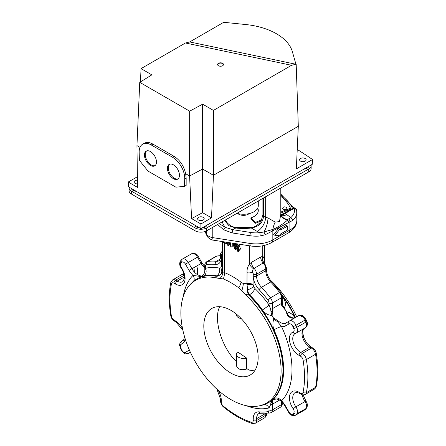 <?xml version="1.0" encoding="UTF-8"?>
<svg xmlns="http://www.w3.org/2000/svg" width="446" height="446" viewBox="0 0 446 446"><rect width="100%" height="100%" fill="white"/><g stroke="black" fill="none" stroke-linecap="round" stroke-linejoin="round"><path stroke-width="0.67" d="M237.863 213.601A6.757 3.902 0 0 0 249.175 213.601M250.908 217.882L255.341 222.314L255.341 223.279L250.908 218.847L250.908 217.882A14.774 8.53 0 0 0 258.295 210.495A14.774 8.53 0 0 0 257.704 208.109M258.267 210.98A14.774 8.53 0 0 0 257.431 208.589M255.341 223.279A23.638 13.648 0 0 0 257.08 222.643L261.1 221.015M280.802 213.054L290.441 209.152L290.441 208.187A59.101 34.119 0 0 0 280.802 196.34M230.983 310.383A38.417 22.177 -120 0 0 211.772 308.481A38.417 22.177 -120 0 0 211.772 352.842A38.417 22.177 -120 0 0 250.189 375.019A38.417 22.177 -120 0 0 256.076 344.24A38.417 22.177 -120 0 0 230.983 310.383M254.582 370.91L248.935 370.041L246.577 368.418L246.577 358.043A7.091 4.092 180 0 1 236.425 354.347A7.091 4.092 180 0 1 237.746 351.966L246.577 358.043M236.425 361.433L235.588 360.859C221.344 346.525 213.26 318.968 219.711 306.703M236.425 354.347L236.425 365.608C237.707 369.528 241.303 370.615 247.223 368.859M234.986 244.135L235.009 243.544M235.326 243.945L234.055 244.676M236.692 244.882L236.285 244.241M237.099 247.97L237.188 247.101M238.956 249.704L237.64 247.658L236.386 248.383L237.696 251.288L238.532 251.405L239.134 249.386L240.388 248.662L239.34 245.679L238.359 245.501M239.134 249.386L238.086 246.398L237.105 246.225L237.244 244.308L238.905 245.267L240.16 244.347M238.365 245.445L238.398 244.977M238.532 251.405L239.781 250.68L240.388 248.662M229.16 242.63L230.353 246.811L230.989 247.179L232.243 246.454L232.243 243.115M227.705 242.407L227.705 245.278L228.24 245.59L229.495 244.865L229.495 243.811M227.705 242.953L226.155 244.001L223.652 242.936L223.652 241.777M262.404 309.92A5.909 0.797 144.5 0 0 269.01 304.975L270.655 309.095L270.945 311.492A2.364 1.009 -10.5 0 0 272.567 310.957L273.008 317.491A71.511 41.288 -120 0 0 271.765 315.383C268.063 315.261 264.941 313.438 262.404 309.92A71.511 41.288 -120 0 0 249.453 294.767L248.26 292.559L249.191 294.817A71.511 41.288 60 0 1 268.626 402.587L260.743 405.559A71.432 41.238 -120 0 0 282.502 362.074A71.432 41.238 -120 0 0 248.74 295.118L248.115 294.159L245.278 294.538A70.881 40.921 -120 0 1 280.517 361.544A70.881 40.921 -120 0 1 259.065 405.899L260.743 405.559M222.571 270.928L222.849 271.765L224.293 272.523A78.591 45.375 60 0 1 241.013 282.173L243.377 283.617L246.945 283.689L247.653 290.062L253.757 286.912L254.989 288.568A5.909 2.124 134.2 0 1 249.453 294.767L249.191 294.817A2.364 0.853 -45.8 0 0 248.74 295.118M248.673 294.076A2.364 1.182 162.3 0 0 248.115 294.159L247.156 290.129L247.039 283.706A5.909 3.412 180 0 1 253.072 284.531L253.757 286.912M246.872 284.141A2.364 1.249 -179.2 0 0 246.989 284.119L247.039 272.277C246.839 269.613 247.619 266.864 249.37 264.043A5.909 1.829 -136.7 0 0 253.451 268.793C252.436 270.131 252.308 271.569 253.072 273.108L253.072 284.531M263.837 262.794L263.207 262.967A5.909 3.412 -120 0 1 265.766 268.888L256.567 274.195L256.567 276.024L265.766 270.716L265.766 268.888A2.364 1.366 180 0 0 266.457 267.923L264.601 263.107L263.837 262.794A5.909 4.466 84.6 0 1 262.744 256.322C263.993 257.414 264.472 259.433 264.177 262.387L264.177 262.51M295.085 317.708A11.228 6.484 60 0 1 287.637 315.824L285.54 310.249L281.76 305.649A2.364 1.009 -10.5 0 0 282.469 304.835L282.24 302.433M273.008 317.491L278.443 321.131A11.228 6.484 -120 0 0 285.908 323.004L289.532 320.914A5.909 3.412 60 0 1 295.943 325.312A97.518 56.302 60 0 1 296.813 327.331L306.006 322.023A97.518 56.302 -120 0 0 305.136 320.005L295.943 325.312A2.364 0.362 156.3 0 1 292.888 326.567A3.546 2.046 -120 0 0 289.041 323.924L285.418 326.02A13.592 7.85 60 0 1 281.521 326.5A5.909 0.753 -24.8 0 0 273.961 329.8C272.595 326.015 272.562 322.413 273.866 319.002A71.511 41.288 -120 0 0 273.008 317.491M183.256 296.534A77.42 44.7 60 0 1 192.979 275.383L198.648 276.213A2.364 1.645 -73.2 0 1 199.395 275.494L201.492 276.202A71.511 41.288 -120 0 0 200.633 276.721L198.732 277.875M270.226 401.578L271.765 400.731A71.511 41.288 -120 0 0 273.008 400.062L272.567 402.231A2.364 1.645 -166.8 0 1 270.945 402.509L270.655 404.639L269.01 407.956A5.909 4.761 76.2 0 0 264.456 404.522M259.065 405.899A70.881 40.921 -120 0 1 195.543 362.213A70.881 40.921 -120 0 1 189.472 285.356A70.881 40.921 -120 0 1 216.684 278.031L217.146 276.28L216.143 276.297A2.364 1.734 -79.6 0 1 216.555 275.974L216.684 275.845A71.511 41.288 -120 0 0 203.738 276.052C201.33 276.71 200.995 276.537 202.735 275.533A71.511 41.288 -120 0 0 201.492 276.202L203.967 274.112M276.018 398.969L273.008 400.062A71.511 41.288 -120 0 0 273.866 399.544C272.562 400.291 272.595 399.945 273.961 398.501A71.511 41.288 -120 0 0 273.961 329.8M282.24 298.424A5.909 0.797 144.5 0 0 283.299 297.856C285.708 301.446 286.042 304.88 284.297 308.147L282.469 304.835M290.775 317.089L288.389 315.562L286.399 311.76A71.511 41.288 -120 0 0 285.54 310.249A71.511 41.288 -120 0 0 284.297 308.147M286.399 311.76C290.006 312.339 292.827 314.335 294.856 317.742A71.511 41.288 60 0 1 294.89 317.808M270.343 280.149L270.354 280.066A70.881 40.921 60 0 1 296.662 316.799M302.65 332.861A70.881 40.921 60 0 1 304.155 338.793M287.458 226.144L287.458 230.008L280.712 233.899L280.712 235.828L274.92 235.315L273.666 234.59L279.458 227.388L280.712 228.107L280.712 230.041L287.458 226.144L286.204 225.42L280.712 228.592M219.187 223.574L225.224 227.365L223.708 229.79L217.581 224.505M265.665 196.742L265.665 217.012A8.864 5.118 0 0 0 267.957 217.966L275.21 222.097L279.469 221.623L280.802 214.141M267.957 217.966A11.819 4.332 -73.8 0 1 263.915 231.976L272.913 229.422C278.555 226.93 283.444 223.803 287.581 220.045L287.67 219.449L290.552 217.838A2.364 1.578 50.7 0 1 292.481 220.553L265.063 234.825L260.169 235.973A23.638 13.648 180 0 1 249.955 235.705L232.221 232.94L223.708 229.79M183.373 340.253L181.583 341.285C177.932 345.332 180.206 345.349 180.256 347.685L181.121 349.686L183.579 352.853C184.939 353.277 184.371 354.514 188.312 353.422L190.375 352.228L188.312 353.422A2.364 1.929 -120 0 1 185.458 352.34L189.082 350.244A13.592 7.85 60 0 1 189.411 350.077M222.242 221.813A11.819 6.824 -120 0 0 225.224 227.365L232.834 229.69A2.364 0.502 98.9 0 0 232.221 232.94M263.597 197.94L263.597 215.814C262.978 222.682 258.875 226.746 251.282 228.006A37.826 21.837 180 0 1 235.756 228.006L229.015 225.787L224.522 220.497M260.169 235.973A2.364 0.329 84.3 0 0 259.762 232.7A20.683 11.942 180 0 1 257.309 231.485L251.282 228.006A2.364 0.396 -96.9 0 0 250.998 227.594L236.04 227.594A2.364 0.396 -83.1 0 0 235.756 228.006L232.834 229.69L250.574 232.455A21.274 12.282 0 0 0 259.762 232.7L263.915 231.976A2.364 0.468 68.2 0 1 265.063 234.825M275.21 222.097A11.819 6.383 -76.2 0 0 272.913 229.422A2.364 1.254 56.3 0 1 273.253 230.582M280.802 214.242A11.819 7.615 173.2 0 0 287.581 220.045L288.267 222.465M281.448 215.741L281.315 215.513A11.819 9.165 150.3 0 0 281.337 215.552A11.819 9.165 150.3 0 0 287.67 219.449L288.573 222.37L287.715 219.778M281.76 305.649A11.228 6.484 60 0 1 281.543 303.392L281.543 297.727L272.35 303.035L272.35 308.699L281.543 303.392A2.364 1.366 -0 0 0 282.24 302.41L282.24 302.46M290.63 317L290.625 317C290.987 317.652 295.258 318.427 295.101 317.697M287.637 315.824A2.364 1.009 -49.5 0 1 288.389 315.562M202.919 275.433L202.618 275.622C202.902 274.747 203.593 276.52 204.798 271.157L205.489 268.308A5.909 4.761 -103.8 0 1 203.738 276.052M222.565 267.862A5.909 3.88 8 0 0 221.4 266.652L221.428 254.839L222.565 252.252M270.945 311.492L271.765 315.383M249.37 245.779L249.37 264.043L251.46 262.354L260.654 257.041A5.909 3.412 -120 0 0 263.207 262.967L253.451 268.793M274.29 399.315L273.866 399.544M273.866 319.002L277.602 321.795L281.521 326.5A77.42 44.7 60 0 1 281.521 400.882L278.934 399.672M277.602 321.795A2.364 1.009 -49.5 0 1 278.443 321.131M271.765 400.731L270.945 402.509M198.648 276.213L200.633 276.721M220.58 255.809A83.33 48.112 -120 0 0 216.633 256.166L207.44 261.479A2.364 1.884 81.3 0 0 206.66 264.589A80.966 46.746 -120 0 1 215.34 264.406A13.592 7.85 60 0 0 221.272 257.576L221.272 255.748A3.546 2.046 -120 0 1 221.428 254.839A5.909 3.412 180 0 1 222.565 255.759M221.428 266.262A5.909 3.412 180 0 1 222.565 267.182M247.039 272.277A5.909 3.412 180 0 1 253.072 273.108A3.546 2.046 -120 0 1 253.228 274.195L253.228 276.024A13.592 7.85 60 0 0 259.159 289.705A80.966 46.746 -120 0 1 267.84 299.913A3.546 2.046 -120 0 1 269.01 303.035L269.01 304.975A77.42 44.7 60 0 0 254.989 288.568M216.143 276.297A71.432 41.238 -120 0 0 190.604 284.074L197.115 278.728A71.511 41.288 60 0 1 216.555 275.974L218.802 275.55L216.684 275.845A5.909 4.332 -79.7 0 0 219.51 268.085L220.742 267.851L221.4 266.652M216.684 278.031L223.29 278.923A72.336 41.762 60 0 1 238.677 287.804L245.278 294.538M222.849 271.765A9.455 7.816 -32.9 0 1 220.134 278.321M222.415 272.021L220.525 274.753L217.146 276.28A2.364 1.031 79.6 0 1 217.319 275.979M224.293 243.31L224.293 272.523A9.455 6.216 -68.1 0 1 223.29 278.923M241.013 244.48L241.013 282.173A9.455 4.577 -53 0 1 238.677 287.804M243.377 283.617A9.455 1.862 -75.1 0 1 241.827 290.848M272.383 229.623A2.364 1.187 54.3 0 1 272.829 230.877L272.829 239.898L279.988 235.767M288.724 219.064A2.364 1.622 71.8 0 1 289.889 222.019L289.889 230.047A23.638 13.648 0 0 0 296.813 220.396C296.768 225.319 294.053 229.439 288.668 232.756L271.608 242.602A5.909 3.412 60 0 0 272.829 239.898A23.638 13.648 0 0 1 249.955 243.427L249.955 235.705A2.364 0.502 98.9 0 1 250.574 232.455M218.618 275.879A2.364 1.193 68.7 0 1 218.802 275.55L220.664 274.48A5.909 4.817 54.4 0 0 220.742 267.851M220.525 274.753A2.364 1.332 -130.1 0 1 220.664 274.48L221.79 273.247M222.381 272.11L222.169 272.618M247.156 290.129L247.653 290.062L248.26 292.559A2.364 0.803 165.7 0 0 247.664 292.648M246.816 284.843A2.364 1.104 177.7 0 0 247.012 284.816A5.909 2.866 173.1 0 1 253.099 284.949M274.234 399.337L274.229 399.343C274.987 399.627 274.151 397.994 279.029 399.728C281.292 401.032 283.294 403.151 285.039 406.083L285.418 405.866A13.592 7.85 60 0 0 281.521 400.882A5.909 4.767 44.7 0 0 273.961 398.501M184.176 275.238L175.562 280.211L177.146 281.125A2.364 1.366 120 0 0 175.473 284.018A13.592 7.85 60 0 0 184.577 281.749A13.592 7.85 60 0 0 181.338 267.511A3.546 2.046 -120 0 1 180.764 263.313A95.154 54.936 -120 0 1 181.611 262.32A3.546 2.046 -120 0 1 185.458 264.127L189.082 270.399A13.592 7.85 60 0 0 192.979 275.383A5.909 4.767 -135.3 0 1 193.597 281.175M274.92 235.315L280.712 228.107M236.776 243.817L236.525 246.961L237.707 247.045C238.571 246.85 239.106 251.12 237.701 250.429L236.882 248.667L238.136 247.948M236.882 248.667L236.386 248.383M238.086 246.398L239.34 245.679M237.941 246.27L239.195 245.551M238.476 245.378L237.105 246.225M238.905 245.267L239.067 244.174M237.707 247.045L236.977 247.223L237.423 246.967M238.186 250.457L237.701 250.429L238.521 249.955M233.776 246.627L234.641 245.517C235.622 247.324 235.6 248.389 234.585 248.701L233.776 246.627L235.009 245.913M235.399 247.446L235.031 245.902M234.172 245.501L234.596 245.49M235.025 248.745L234.585 248.701L235.321 248.277M233.347 243.282L233.236 245.066L235.293 249.637L235.889 247.145L236.536 246.772M235.889 247.145L235.756 246.437L236.603 245.947M235.756 246.437L234.942 244.871L235.722 244.419M234.942 244.871L233.732 245.027L233.877 243.365M235.248 243.984L233.938 244.743M235.254 243.583L235.85 244.492L236.765 243.968M235.85 244.492L235.761 243.661M228.24 245.59L228.24 242.49M230.989 247.179L230.989 242.919M230.448 242.83L230.448 245.367L229.707 242.719M224.193 241.86L224.193 242.262L225.453 242.986L225.827 243.014L226.233 242.178M224.193 242.262L224.745 241.944M226.886 242.278L226.155 244.001M236.425 314.168L236.425 314.776A7.091 4.092 0 0 0 241.269 318.661M258.295 201.001L258.295 205.718A14.774 8.53 180 0 1 236.91 213.35M286.733 208.076A2.091 1.204 180 0 1 284.732 209.62A2.091 1.204 180 0 1 282.725 208.076A2.247 2.247 0 0 1 286.733 208.076M255.341 222.314A23.638 13.648 0 0 0 257.08 221.679L261.741 219.794M280.802 212.084L290.441 208.187M139.999 147.37L136.944 145.608L139.999 147.364M136.95 145.602L139.749 82.348L189.656 111.166L189.611 176.003L185.642 173.717L189.589 175.997L191.579 218.596L200.895 223.97L200.895 228.631L128.532 186.852L128.236 182.024L137.552 187.404L136.944 145.608M186.155 177.937L185.642 173.717C183.914 166.029 180.089 160.259 174.163 156.39L152.85 144.086C149.527 142.229 146.639 141.967 144.186 143.294L142.714 144.142A17.138 9.896 -120 0 0 139.174 152.482L139.408 160.37L148.033 171.097L175.852 187.164L184.477 186.389L186.155 185.419L186.155 177.937L184.711 178.768L184.477 186.389M200.895 223.97L211.504 217.843L213.45 175.272L298.307 126.279L296.334 168.867L312.529 159.517L312.25 164.334L200.895 228.631M189.611 176.003L202.584 169.017L213.428 175.284L298.302 126.263M128.236 182.024L137.396 176.739M191.579 218.596L202.562 212.681L202.584 169.023M211.504 217.843L202.562 212.681M300.559 158.503A3.25 1.879 180 0 1 304.088 158.09A3.25 1.879 180 0 1 306.112 159.807A3.25 1.879 180 0 1 302.862 161.703A3.25 1.879 180 0 1 299.612 159.807A3.25 1.879 180 0 1 300.559 158.503M297.237 149.41A591.006 341.212 180 0 1 312.529 159.517M137.502 183.903A3.25 1.879 180 0 1 134.123 182.001A3.25 1.879 180 0 1 135.071 180.697A3.25 1.879 180 0 1 137.446 180.151M198.559 217.353A3.3 1.907 180 0 1 202.116 216.929A3.3 1.907 180 0 1 204.19 218.651A3.3 1.907 180 0 1 200.895 220.603A3.3 1.907 180 0 1 197.595 218.651A3.3 1.907 180 0 1 198.559 217.353M308.927 166.258A6.166 3.557 180 0 1 303.966 169.118M206.955 225.13A6.166 3.557 180 0 1 201.999 227.99M199.786 227.99A6.166 3.557 180 0 1 194.83 225.13M136.264 191.317A6.166 3.557 180 0 1 131.308 188.452M139.749 82.348L151.846 74.861L141.053 68.623L140.451 81.919M141.053 68.623L185.458 42.989L189.712 41.941L295.932 64.263L291.584 65.289L213.428 110.413L213.428 175.284M295.932 64.263L292.264 51.318A57.133 32.987 180 0 0 245.919 24.558L223.73 22.3L189.712 41.941M218.445 63.315A2.955 1.706 180 0 1 221.662 62.947A2.955 1.706 180 0 1 223.491 64.525A2.955 1.706 180 0 1 220.536 66.231A2.955 1.706 180 0 1 217.581 64.525A2.955 1.706 180 0 1 218.445 63.315M189.656 111.166L202.635 104.18L213.428 110.413M185.458 42.989L291.584 65.289M296.177 64.124L298.307 126.279M202.635 104.18L202.584 169.017M223.479 64.67A2.955 1.706 0 0 0 221.545 63.209A2.955 1.706 0 0 0 218.445 63.605A2.955 1.706 0 0 0 217.587 64.67M142.714 144.142A17.138 9.896 -120 0 1 151.289 144.989L172.602 157.293A17.138 9.896 60 0 1 184.711 178.768M150.453 151.562A8.496 4.906 -120 0 0 146.199 151.138A8.496 4.906 -120 0 0 144.9 157.951A8.496 4.906 -120 0 0 150.453 165.438A8.496 4.906 -120 0 0 154.701 165.862A8.496 4.906 -120 0 0 156.005 159.049A8.496 4.906 -120 0 0 150.453 151.562M173.433 164.83A8.496 4.906 -120 0 0 169.185 164.412A8.496 4.906 -120 0 0 169.185 174.224A8.496 4.906 -120 0 0 177.686 179.13A8.496 4.906 -120 0 0 178.985 172.323A8.496 4.906 -120 0 0 173.433 164.83M155.096 165.583A8.496 4.906 60 0 1 151.289 164.959A8.496 4.906 60 0 1 145.853 157.851A8.496 4.906 60 0 1 146.639 150.938M169.625 164.206A8.496 4.906 -120 0 0 170.021 173.739A8.496 4.906 -120 0 0 178.082 178.852M311.068 165.02A8.273 4.778 180 0 1 311.135 165.617L311.135 168.516A8.273 4.778 180 0 1 308.71 171.894L206.743 230.76A8.273 4.778 180 0 1 195.041 230.76L131.52 194.088A8.273 4.778 180 0 1 129.095 190.71L129.095 187.816A8.273 4.778 180 0 1 129.162 187.214M311.135 165.617A8.273 4.778 180 0 1 308.71 168.995L206.743 227.867A8.273 4.778 180 0 1 195.041 227.867L131.52 191.195A8.273 4.778 180 0 1 129.095 187.816M292.548 208.41A61.464 35.485 0 0 0 280.802 195.069M294.382 209.743A61.464 35.485 0 0 0 294.126 208.304L284.888 213.634L286.561 214.598A20.683 11.942 180 0 1 290.552 217.838A21.274 12.282 0 0 0 294.382 209.743A2.364 1.923 -8.1 0 1 296.718 211.343L296.434 209.737A2.364 2.364 0 0 0 292.944 208.187L283.706 213.517L280.88 214.537M260.654 257.041L262.744 256.322L262.744 245.779M197.138 274.429A13.592 7.85 -120 0 0 196.714 265.994M206.66 264.589A3.546 2.046 -120 0 0 205.489 266.362L205.489 268.308A77.42 44.7 60 0 1 219.51 268.085M175.473 284.018L173.89 283.104A3.546 2.046 -120 0 0 171.437 283.979A95.154 54.936 -120 0 0 171.437 316.292A3.546 2.046 -120 0 0 173.89 319.999L175.473 320.914A13.592 7.85 60 0 1 182.52 328.529M185.057 338.414A13.592 7.85 60 0 1 181.338 344.195A3.546 2.046 -120 0 0 180.764 347.729A95.154 54.936 -120 0 0 181.611 349.697A3.546 2.046 -120 0 0 185.458 352.34M218.2 390.334A13.592 7.85 60 0 1 221.272 400.24L221.272 402.069A3.546 2.046 -120 0 0 223.262 406.05A95.154 54.936 -120 0 0 251.237 422.2A3.546 2.046 -120 0 0 253.228 420.517L253.228 418.688A13.592 7.85 60 0 1 259.159 411.859A80.966 46.746 -120 0 0 267.84 411.675A3.546 2.046 -120 0 0 269.01 409.902L269.01 407.956A77.42 44.7 60 0 1 246.276 405.693M306.781 321.343C307.996 323.629 307.556 325.758 305.454 327.738A5.909 3.412 -120 0 0 306.006 322.023A2.364 0.407 157.1 0 0 306.781 321.343L305.917 319.342A2.364 0.362 156.3 0 1 305.136 320.005A5.909 3.412 -120 0 0 298.725 315.606L289.532 320.914A2.364 1.929 60 0 0 289.041 323.924M270.655 309.095A2.364 1.366 0 0 0 272.35 308.699A11.228 6.484 -120 0 0 272.567 310.957M267.84 299.913A2.364 0.424 142.6 0 1 270.404 297.833L279.597 292.52A83.33 48.112 -120 0 0 270.666 282.017A11.228 6.484 60 0 1 265.766 270.716A2.364 1.366 180 0 0 266.457 269.752C266.619 273.972 268.38 277.992 271.742 281.805A2.364 0.736 136.6 0 0 270.666 282.017L261.473 287.324A83.33 48.112 60 0 1 270.404 297.833A5.909 3.412 60 0 1 272.35 303.035A2.364 1.366 180 0 1 269.01 303.035M253.228 276.024A2.364 1.366 180 0 0 256.567 276.024A11.228 6.484 -120 0 0 261.473 287.324A2.364 0.736 136.6 0 0 259.159 289.705M205.489 268.308L205.489 266.362A2.364 1.366 0 0 1 204.798 265.398C204.647 264.099 205.288 262.878 206.715 261.724A5.909 3.412 60 0 1 207.44 261.479A83.33 48.112 60 0 1 216.371 261.289A11.228 6.484 -120 0 0 218.947 260.787C219.482 261.334 220.976 257.136 220.58 256.612A2.364 1.366 180 0 0 221.272 257.576M215.34 264.406A2.364 1.784 -84.3 0 1 216.371 261.289L220.218 259.07M189.082 270.399L201.129 263.447L197.506 257.169L188.312 262.477L191.936 268.754A11.228 6.484 -120 0 0 199.395 275.494M204.798 267.968A11.228 6.484 60 0 1 201.129 263.447L201.993 262.945L204.798 266.725M184.382 276.949L177.146 281.125A11.228 6.484 -120 0 0 182.76 281.682L184.321 278.7C184.655 275.399 183.568 271.792 181.059 267.879L181.338 267.511M193.77 267.695A11.228 6.484 60 0 1 194.255 271.949M183.267 340.37L181.99 341.112A11.228 6.484 -120 0 0 182.76 340.772L183.891 339.412L184.388 336.161M259.159 411.859A2.364 1.784 -84.3 0 0 260.598 413.247L258.897 413.548A11.228 6.484 -120 0 0 256.567 418.688L256.567 420.517L265.766 415.209L265.766 413.425M253.228 418.688A2.364 1.366 180 0 0 256.567 418.688L265.682 413.425M272.567 402.231A11.228 6.484 -120 0 0 272.35 404.238L272.35 409.902L281.543 404.594L281.543 401.612M270.655 404.639A2.364 1.366 180 0 0 272.35 404.238L279.586 400.062M285.418 405.866L289.041 412.137A3.546 2.046 -120 0 0 292.888 413.944A2.364 1.895 41.7 0 0 295.943 414.858L305.136 409.551A97.518 56.302 -120 0 0 306.006 408.536L296.813 413.849A97.518 56.302 60 0 1 295.943 414.858A5.909 3.412 60 0 1 295.442 415.271L304.635 409.963A5.909 3.412 -120 0 0 305.136 409.551A2.364 1.895 41.7 0 0 305.516 409.244L304.635 409.963M292.888 413.944A95.154 54.936 -120 0 0 293.736 412.951A3.546 2.046 -120 0 0 293.161 408.753A13.592 7.85 60 0 1 289.928 394.515A13.592 7.85 60 0 1 299.026 392.246A2.364 1.366 120 0 0 299.517 393.327C296.456 392.218 294.979 391.995 295.079 392.653A11.228 6.484 -120 0 0 295.854 406.847L305.047 401.539A11.228 6.484 60 0 1 302.159 394.71M299.026 392.246L300.61 393.16A3.546 2.046 -120 0 0 303.063 392.285A2.364 1.617 11.6 0 0 306.369 392.664L315.562 387.357A97.518 56.302 -120 0 0 315.562 354.241L306.369 359.554A97.518 56.302 60 0 1 306.369 392.664A5.909 3.412 60 0 1 305.237 394.42L314.43 389.107A5.909 3.412 -120 0 0 315.562 387.357A2.364 1.617 -168.4 0 0 316.242 386.487L314.43 389.107M303.063 392.285A95.154 54.936 -120 0 0 303.063 359.972A3.546 2.046 -120 0 0 300.61 356.265L299.026 355.351A13.592 7.85 60 0 1 289.928 342.573A13.592 7.85 60 0 1 293.161 332.069A2.364 1.912 72.7 0 0 295.536 333.363L295.079 333.563A11.228 6.484 -120 0 0 293.362 342.561A11.228 6.484 -120 0 0 300.699 352.457L302.282 353.371L311.475 348.058L309.892 347.144A11.228 6.484 60 0 1 302.823 338.068A11.228 6.484 60 0 1 303.453 328.892M299.026 355.351A2.364 1.366 -60 0 1 300.699 352.457L309.892 347.144A2.364 1.366 -60 0 1 311.074 347.027L312.657 347.941A2.364 1.366 -60 0 0 311.475 348.058A5.909 3.412 -120 0 1 315.562 354.241A2.364 1.054 -9.4 0 0 316.259 353.31C315.79 350.974 314.586 349.185 312.657 347.941M293.161 332.069A3.546 2.046 -120 0 0 293.736 328.535A95.154 54.936 -120 0 0 292.888 326.567M295.09 317.703A71.511 41.288 -120 0 0 282.179 295.932M282.223 296.378A71.511 41.288 60 0 1 283.299 297.856M281.956 294.884A71.432 41.238 60 0 1 295.481 317.48M206.543 230.877L206.543 234.027A8.864 5.118 0 0 0 212.792 237.634L249.955 243.427A5.909 1.254 98.9 0 0 250.585 245.969L213.422 240.182A5.909 1.254 98.9 0 1 212.792 237.634L212.792 227.27M205.322 231.418L206.543 234.027A5.909 4.661 155 0 0 206.894 235.639L204.976 231.541M280.712 235.349L289.889 230.047A5.909 3.412 60 0 1 288.668 232.756M262.906 198.336L262.906 214.849A2.364 1.366 180 0 0 263.597 215.814L265.665 217.012A11.819 6.824 -60 0 1 257.309 231.485M296.735 211.566A23.638 13.648 180 0 1 296.813 212.675A23.638 13.648 180 0 1 292.481 220.553M222.498 251.109A5.909 3.412 60 0 1 222.565 251.076L222.498 251.109C221.071 252.258 220.43 253.484 220.58 254.783L220.58 256.612M216.633 256.166A5.909 3.412 -120 0 0 215.909 256.417L217.169 255.976A2.364 1.884 81.3 0 0 216.633 256.166M201.993 262.945L198.37 256.667L197.506 257.169A5.909 3.412 -120 0 0 191.596 253.757L182.403 259.065A5.909 3.412 60 0 1 188.312 262.477L185.458 264.127M184.036 274.558A5.909 3.412 -120 0 0 181.801 274.608L172.608 279.915A5.909 3.412 60 0 1 175.562 280.211A2.364 1.366 120 0 0 173.89 283.104M251.46 262.354A5.909 3.412 -120 0 0 254.014 268.275A5.909 3.412 60 0 1 256.567 274.195A2.364 1.366 180 0 1 253.228 274.195M282.24 302.421L282.24 296.763A2.364 1.366 0 0 1 281.543 297.727A5.909 3.412 -120 0 0 279.597 292.52A2.364 0.424 142.6 0 1 280.584 292.202L271.742 281.805M293.736 328.535A2.364 0.407 -22.9 0 0 296.813 327.331A5.909 3.412 60 0 1 296.261 333.045L305.454 327.738M300.61 356.265A2.364 1.366 -60 0 1 302.282 353.371A5.909 3.412 60 0 1 306.369 359.554A2.364 1.054 -9.4 0 1 303.063 359.972M280.322 407.298A5.909 3.412 -120 0 0 281.543 404.594A2.364 1.366 180 0 0 282.24 403.63C282.39 404.923 281.749 406.15 280.322 407.298L271.129 412.606A5.909 3.412 60 0 0 272.35 409.902A2.364 1.366 180 0 1 269.01 409.902M264.539 417.913A5.909 3.412 -120 0 0 265.766 415.209A2.364 1.366 180 0 0 266.457 414.245C266.596 415.566 265.955 416.787 264.539 417.913L255.346 423.221A5.909 3.412 60 0 0 256.567 420.517A2.364 1.366 180 0 1 253.228 420.517M181.583 341.285A5.909 3.412 60 0 1 181.99 341.112A2.364 1.912 72.7 0 0 181.338 344.195M305.516 409.244L306.424 408.19A2.364 1.89 -140.4 0 1 306.006 408.536A5.909 3.412 -120 0 0 305.047 401.539L305.978 401.149L303.102 394.888M293.161 408.753L295.854 406.847A5.909 3.412 60 0 1 296.813 413.849A2.364 1.89 39.6 0 1 293.736 412.951M281.298 215.485A11.819 6.824 120 0 0 286.561 214.598M283.706 213.517A2.364 1.366 -120 0 1 284.888 213.634A11.819 6.824 -60 0 1 280.963 214.766M301.58 316.688A2.364 1.929 60 0 0 298.725 315.606C302.667 314.508 302.098 315.746 303.453 316.175L305.917 319.342M221.272 255.748A2.364 1.366 180 0 1 220.58 254.783M289.041 412.137L288.662 412.355C289.749 415.025 292.007 415.995 295.442 415.271M300.61 393.16A2.364 1.366 120 0 0 301.1 394.242C302.171 395.022 303.553 395.084 305.237 394.42M285.908 323.004L285.908 323.004A2.364 1.929 60 0 0 285.418 326.02M221.272 400.24A2.364 1.366 180 0 1 220.58 399.276L220.58 401.105C220.692 403.396 221.64 405.33 223.429 406.908C232.946 414.724 242.529 420.249 252.168 423.483L255.346 423.221M221.272 402.069A2.364 1.366 180 0 1 220.58 401.105M223.262 406.05A2.364 1.054 129.4 0 0 223.429 406.908M251.237 422.2A2.364 1.617 108.4 0 0 252.168 423.483M260.598 413.247L269.869 413.046A2.364 1.884 -98.7 0 1 267.84 411.675M181.611 262.32A2.364 1.895 -138.3 0 1 181.522 259.784L180.613 260.838C179.242 263.023 179.387 265.37 181.059 267.879M180.764 263.313A2.364 1.89 -140.4 0 1 180.613 260.838M172.608 279.915L170.796 282.541A2.364 1.617 11.6 0 0 171.437 283.979M170.796 282.541C168.778 292.504 168.772 303.564 170.779 315.712A2.364 1.054 -9.4 0 0 171.437 316.292M170.779 315.712C171.247 318.054 172.446 319.843 174.38 321.081A2.364 1.366 -60 0 1 173.89 319.999M174.38 321.081L175.964 321.995A2.364 1.366 -60 0 1 175.473 320.914M180.256 347.685A2.364 0.407 -22.9 0 0 180.764 347.729M181.121 349.686A2.364 0.362 -23.7 0 0 181.611 349.697M189.873 351.125A2.364 1.929 -120 0 1 189.082 350.244M292.944 208.187A2.364 1.366 -120 0 1 294.126 208.304A2.364 1.918 -12 0 1 296.434 209.737M234.022 247.92L235.276 247.195M235.923 247.491L236.681 247.051M225.453 242.986L226.105 242.613M257.08 221.679L257.08 222.643M151.289 144.989L152.85 144.086M172.602 157.293L174.163 156.39M308.71 168.995L308.71 171.894M131.52 191.195L131.52 194.088M195.041 227.867L195.041 230.76M206.743 227.867L206.743 230.76M222.565 270.928L222.565 241.604M264.472 262.956L264.472 245.406M189.472 285.356L190.604 284.074M280.802 188.006L280.802 214.359M296.718 211.343L296.813 220.396M206.894 235.639C207.68 238.471 213.099 240.511 213.422 240.182M250.585 245.969C258.385 247.078 265.392 245.958 271.608 242.602M206.715 261.724L215.909 256.417M188.312 353.422L190.375 352.228M293.964 207.875L280.802 194.133M280.796 214.169L281.337 215.552M217.169 255.976L220.58 255.63M282.24 296.763L280.584 292.202M266.457 267.923L266.457 269.752M306.424 408.19C307.796 405.999 307.651 403.652 305.978 401.149M316.242 386.487C318.26 376.524 318.266 365.464 316.259 353.31M311.074 347.027L306.932 343.342L303.665 337.583L302.845 334.628L302.711 331.283L303.659 328.774M266.457 413.392L266.457 414.245M282.24 402.303L282.24 403.63M198.37 256.667C197.288 254.003 195.03 253.027 191.596 253.757M183.936 274.139L181.801 274.608M204.798 265.398L204.798 271.062M285.039 406.083L288.662 412.355M299.517 393.327L301.1 394.242M295.536 333.363L296.261 333.045M216.907 389.168L220.58 399.276M269.869 413.046L271.129 412.606M182.403 259.065L181.522 259.784M175.964 321.995L182.882 330.235M263.876 262.794L263.815 261.64L264.589 263.101M222.565 270.934L222.387 272.093M262.906 214.849L261.111 220.999L259.5 223.212C255.87 226.339 253.038 227.8 250.998 227.594M225.392 219.995L227.46 223.128L230.214 225.514L232.215 226.579L236.04 227.594M221.774 273.264L221.969 272.963M235.293 249.637L236.547 248.913"/></g></svg>
